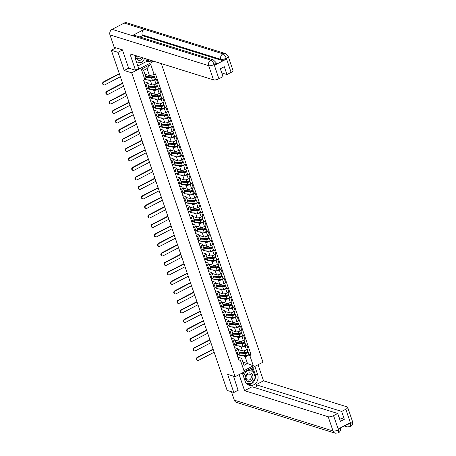 <?xml version="1.0" encoding="UTF-8"?>
<svg xmlns="http://www.w3.org/2000/svg" width="456" height="456" viewBox="0 0 456 456"><rect width="100%" height="100%" fill="white"/><g stroke="black" fill="none" stroke-linecap="round" stroke-linejoin="round"><path stroke-width="0.68" d="M122.47 50.017L118.019 52.337L111.338 50.257L227.134 390.41L233.814 392.496L227.641 374.347L235.125 376.684L262.969 362.195L161.321 63.606M118.019 52.337L124.197 70.486L131.681 72.817L235.125 376.684M115.989 47.834L111.338 50.257M233.814 392.496L238.271 390.176M238.214 349.49L242.427 350.806A3.141 1.049 -18.8 0 0 246.531 349.952L248.229 349.068L246.861 345.049L245.163 345.933A3.141 1.049 161.2 0 1 241.059 346.788L238.083 345.859M236.59 350.396L237.958 354.415A3.141 1.049 -18.8 0 0 239.383 352.921L238.015 348.903A3.141 1.049 161.2 0 1 236.59 350.396L235.678 350.869M237.958 354.415L237.046 354.888M245.596 344.656L246.861 345.049M234.578 347.637L237.605 348.583A3.141 1.049 161.2 0 1 238.015 348.903M235.621 345.089L234.851 344.85M234.982 339.994L239.189 341.305A3.141 1.049 -18.8 0 0 243.299 340.455L244.997 339.572L243.629 335.553L241.931 336.437A3.141 1.049 161.2 0 1 237.821 337.286L234.851 336.357M233.814 345.392L234.72 344.918A3.141 1.049 -18.8 0 0 236.151 343.425L234.783 339.406A3.141 1.049 161.2 0 1 233.352 340.9L232.446 341.373M242.358 335.154L243.629 335.553M231.346 338.141L234.373 339.082A3.141 1.049 161.2 0 1 234.783 339.406M232.389 335.593L231.614 335.348M231.745 330.492L235.957 331.808A3.141 1.049 -18.8 0 0 240.061 330.953L241.76 330.07L240.392 326.051L238.693 326.935A3.141 1.049 161.2 0 1 234.589 327.784L231.614 326.861M230.582 335.89L231.488 335.416A3.141 1.049 -18.8 0 0 232.913 333.923L231.545 329.905A3.141 1.049 161.2 0 1 230.12 331.398L229.214 331.871M239.126 325.658L240.392 326.051M228.114 328.639L231.135 329.585A3.141 1.049 161.2 0 1 231.545 329.905M229.157 326.091L228.382 325.852M228.513 320.995L232.725 322.306A3.141 1.049 -18.8 0 0 236.829 321.457L238.528 320.568L237.16 316.549L235.461 317.433A3.141 1.049 161.2 0 1 231.357 318.288L228.382 317.359M227.344 326.393L228.256 325.92A3.141 1.049 -18.8 0 0 229.681 324.427L228.313 320.408A3.141 1.049 161.2 0 1 226.883 321.902L225.976 322.369M235.894 316.156L237.16 316.549M224.876 319.143L227.903 320.083A3.141 1.049 161.2 0 1 228.313 320.408M225.919 316.595L225.144 316.35M225.281 311.494L229.488 312.805A3.141 1.049 -18.8 0 0 233.597 311.955L235.296 311.072L233.928 307.053L232.229 307.937A3.141 1.049 161.2 0 1 228.12 308.786L225.15 307.863M224.113 316.892L225.019 316.418A3.141 1.049 -18.8 0 0 226.45 314.925L225.082 310.906A3.141 1.049 161.2 0 1 223.651 312.4L222.745 312.873M232.657 306.654L233.928 307.053M221.644 309.641L224.671 310.587A3.141 1.049 161.2 0 1 225.082 310.906M222.688 307.093L221.912 306.854M222.043 301.992L226.256 303.308A3.141 1.049 -18.8 0 0 230.36 302.453L232.058 301.57L230.69 297.551L228.992 298.435A3.141 1.049 161.2 0 1 224.888 299.29L221.912 298.361M220.875 307.39L221.787 306.916A3.141 1.049 -18.8 0 0 223.212 305.423L221.844 301.405A3.141 1.049 161.2 0 1 220.419 302.898L219.507 303.371M229.425 297.158L230.69 297.551M218.407 300.139L221.434 301.085A3.141 1.049 161.2 0 1 221.844 301.405M219.456 297.591L218.68 297.352M218.812 292.495L223.024 293.807A3.141 1.049 -18.8 0 0 227.128 292.957L228.826 292.074L227.458 288.055L225.76 288.939A3.141 1.049 161.2 0 1 221.656 289.788L218.68 288.859M217.643 297.893L218.549 297.42A3.141 1.049 -18.8 0 0 219.98 295.927L218.612 291.908A3.141 1.049 161.2 0 1 217.181 293.402L216.275 293.875M226.193 287.656L227.458 288.055M215.175 290.643L218.202 291.583A3.141 1.049 161.2 0 1 218.612 291.908M216.218 288.095L215.443 287.85M215.58 282.994L219.786 284.31A3.141 1.049 -18.8 0 0 223.896 283.455L225.595 282.572L224.227 278.553L222.528 279.437A3.141 1.049 161.2 0 1 218.418 280.286L215.443 279.363M214.411 288.391L215.317 287.918A3.141 1.049 -18.8 0 0 216.748 286.425L215.38 282.406A3.141 1.049 161.2 0 1 213.95 283.9L213.043 284.373M222.955 278.16L224.227 278.553M211.943 281.141L214.97 282.087A3.141 1.049 161.2 0 1 215.38 282.406M212.986 278.593L212.211 278.354M212.342 273.497L216.554 274.808A3.141 1.049 -18.8 0 0 220.658 273.959L222.357 273.076L220.989 269.051L219.29 269.941A3.141 1.049 161.2 0 1 215.186 270.79L212.211 269.861M211.174 278.895L212.086 278.422A3.141 1.049 -18.8 0 0 213.511 276.929L212.143 272.91A3.141 1.049 161.2 0 1 210.718 274.404L209.806 274.877M219.724 268.658L220.989 269.051M208.705 271.645L211.732 272.585A3.141 1.049 161.2 0 1 212.143 272.91M209.754 269.097L208.979 268.852M209.11 263.995L213.322 265.306A3.141 1.049 -18.8 0 0 217.426 264.457L219.125 263.574L217.757 259.555L216.058 260.439A3.141 1.049 161.2 0 1 211.949 261.288L208.979 260.365M207.942 269.393L208.848 268.92A3.141 1.049 -18.8 0 0 210.279 267.427L208.911 263.408A3.141 1.049 161.2 0 1 207.48 264.902L206.574 265.375M216.492 259.162L217.757 259.555M205.474 262.143L208.5 263.089A3.141 1.049 161.2 0 1 208.911 263.408M206.517 259.595L205.741 259.356M205.878 254.494L210.085 255.81A3.141 1.049 -18.8 0 0 214.195 254.955L215.887 254.072L214.519 250.053L212.821 250.937A3.141 1.049 161.2 0 1 208.717 251.792L205.741 250.863M204.71 259.891L205.616 259.424A3.141 1.049 -18.8 0 0 207.041 257.925L205.673 253.906A3.141 1.049 161.2 0 1 204.248 255.4L203.342 255.873M213.254 249.66L214.519 250.053M202.242 252.641L205.263 253.587A3.141 1.049 161.2 0 1 205.673 253.906M203.285 250.093L202.51 249.854M202.641 244.997L206.853 246.308A3.141 1.049 -18.8 0 0 210.957 245.459L212.656 244.576L211.288 240.557L209.589 241.441A3.141 1.049 161.2 0 1 205.485 242.29L202.51 241.361M201.472 250.395L202.384 249.922A3.141 1.049 -18.8 0 0 203.809 248.429L202.441 244.41A3.141 1.049 161.2 0 1 201.016 245.904L200.104 246.377M210.022 240.158L211.288 240.557M199.004 243.145L202.031 244.085A3.141 1.049 161.2 0 1 202.441 244.41M200.053 240.597L199.278 240.352M199.409 235.495L203.615 236.812A3.141 1.049 -18.8 0 0 207.725 235.957L209.424 235.074L208.056 231.055L206.357 231.939A3.141 1.049 161.2 0 1 202.247 232.794L199.278 231.865M198.24 240.893L199.147 240.42A3.141 1.049 -18.8 0 0 200.577 238.927L199.209 234.908A3.141 1.049 161.2 0 1 197.779 236.402L196.872 236.875M206.785 230.662L208.056 231.055M195.772 233.643L198.799 234.589A3.141 1.049 161.2 0 1 199.209 234.908M196.815 231.095L196.04 230.856M196.171 225.999L200.383 227.31A3.141 1.049 -18.8 0 0 204.487 226.461L206.186 225.577L204.818 221.553L203.119 222.442A3.141 1.049 161.2 0 1 199.015 223.292L196.04 222.363M195.008 231.397L195.915 230.924A3.141 1.049 -18.8 0 0 197.34 229.431L195.972 225.412A3.141 1.049 161.2 0 1 194.547 226.906L193.64 227.379M203.553 221.16L204.818 221.553M192.54 224.147L195.561 225.087A3.141 1.049 161.2 0 1 195.972 225.412M193.583 221.599L192.808 221.354M192.939 216.497L197.152 217.808A3.141 1.049 -18.8 0 0 201.256 216.959L202.954 216.076L201.586 212.057L199.888 212.941A3.141 1.049 161.2 0 1 195.784 213.79L192.808 212.866M191.771 221.895L192.683 221.422A3.141 1.049 -18.8 0 0 194.108 219.929L192.74 215.91A3.141 1.049 161.2 0 1 191.315 217.404L190.403 217.877M200.321 211.664L201.586 212.057M189.303 214.645L192.329 215.591A3.141 1.049 161.2 0 1 192.74 215.91M190.346 212.097L189.576 211.858M189.707 206.995L193.914 208.312A3.141 1.049 -18.8 0 0 198.024 207.457L199.722 206.574L198.354 202.555L196.656 203.439A3.141 1.049 161.2 0 1 192.546 204.294L189.576 203.365M188.539 212.393L189.445 211.926A3.141 1.049 -18.8 0 0 190.876 210.433L189.508 206.408A3.141 1.049 161.2 0 1 188.077 207.902L187.171 208.375M197.083 202.162L198.354 202.555M186.071 205.143L189.097 206.089A3.141 1.049 161.2 0 1 189.508 206.408M187.114 202.595L186.339 202.356M186.47 197.499L190.682 198.81A3.141 1.049 -18.8 0 0 194.786 197.961L196.485 197.077L195.117 193.059L193.418 193.942A3.141 1.049 161.2 0 1 189.314 194.792L186.339 193.863M185.307 202.897L186.213 202.424A3.141 1.049 -18.8 0 0 187.638 200.931L186.27 196.912A3.141 1.049 161.2 0 1 184.845 198.406L183.939 198.879M193.851 192.66L195.117 193.059M182.839 195.647L185.86 196.587A3.141 1.049 161.2 0 1 186.27 196.912M183.882 193.099L183.107 192.854M183.238 187.997L187.45 189.314A3.141 1.049 -18.8 0 0 191.554 188.459L193.253 187.576L191.885 183.557L190.186 184.441A3.141 1.049 161.2 0 1 186.082 185.296L183.107 184.366M182.069 193.395L182.981 192.922A3.141 1.049 -18.8 0 0 184.406 191.429L183.038 187.41A3.141 1.049 161.2 0 1 181.613 188.904L180.701 189.377M190.619 183.164L191.885 183.557M179.601 186.145L182.628 187.091A3.141 1.049 161.2 0 1 183.038 187.41M180.644 183.597L179.875 183.358M180.006 178.501L184.213 179.812A3.141 1.049 -18.8 0 0 188.322 178.963L190.021 178.079L188.653 174.061L186.954 174.944A3.141 1.049 161.2 0 1 182.845 175.794L179.875 174.865M178.837 183.899L179.744 183.426A3.141 1.049 -18.8 0 0 181.174 181.933L179.806 177.914A3.141 1.049 161.2 0 1 178.376 179.407L177.47 179.881M187.382 173.662L188.653 174.061M176.369 176.649L179.396 177.589A3.141 1.049 161.2 0 1 179.806 177.914M177.412 174.101L176.637 173.856M176.768 168.999L180.981 170.316A3.141 1.049 -18.8 0 0 185.085 169.461L186.783 168.577L185.415 164.559L183.717 165.442A3.141 1.049 161.2 0 1 179.613 166.292L176.637 165.368M175.606 174.397L176.512 173.924A3.141 1.049 -18.8 0 0 177.937 172.431L176.569 168.412A3.141 1.049 161.2 0 1 175.144 169.906L174.238 170.379M184.15 164.166L185.415 164.559M173.137 167.147L176.159 168.093A3.141 1.049 161.2 0 1 176.569 168.412M174.181 164.599L173.405 164.359M173.536 159.503L177.749 160.814A3.141 1.049 -18.8 0 0 181.853 159.965L183.551 159.076L182.183 155.057L180.485 155.941A3.141 1.049 161.2 0 1 176.381 156.796L173.405 155.866M172.368 164.901L173.28 164.428A3.141 1.049 -18.8 0 0 174.705 162.934L173.337 158.91A3.141 1.049 161.2 0 1 171.906 160.409L171 160.877M180.918 154.664L182.183 155.057M169.9 157.651L172.927 158.591A3.141 1.049 161.2 0 1 173.337 158.91M170.943 155.097L170.168 154.858M170.305 150.001L174.511 151.312A3.141 1.049 -18.8 0 0 178.621 150.463L180.32 149.579L178.951 145.561L177.253 146.444A3.141 1.049 161.2 0 1 173.143 147.294L170.173 146.365M169.136 155.399L170.042 154.926A3.141 1.049 -18.8 0 0 171.473 153.433L170.105 149.414A3.141 1.049 161.2 0 1 168.674 150.907L167.768 151.381M177.68 145.162L178.951 145.561M166.668 148.149L169.695 149.089A3.141 1.049 161.2 0 1 170.105 149.414M167.711 145.601L166.936 145.361M167.067 140.499L171.279 141.816A3.141 1.049 -18.8 0 0 175.383 140.961L177.082 140.077L175.714 136.059L174.015 136.942A3.141 1.049 161.2 0 1 169.911 137.797L166.936 136.868M165.898 145.897L166.81 145.424A3.141 1.049 -18.8 0 0 168.235 143.931L166.867 139.912A3.141 1.049 161.2 0 1 165.442 141.406L164.53 141.879M174.448 135.666L175.714 136.059M163.43 138.647L166.457 139.593A3.141 1.049 161.2 0 1 166.867 139.912M164.479 136.099L163.704 135.859M163.835 131.003L168.047 132.314A3.141 1.049 -18.8 0 0 172.151 131.465L173.85 130.581L172.482 126.563L170.783 127.446A3.141 1.049 161.2 0 1 166.679 128.296L163.704 127.366M162.667 136.401L163.573 135.928A3.141 1.049 -18.8 0 0 165.004 134.434L163.636 130.416A3.141 1.049 161.2 0 1 162.205 131.909L161.299 132.382M171.217 126.164L172.482 126.563M160.198 129.151L163.225 130.091A3.141 1.049 161.2 0 1 163.636 130.416M161.242 126.603L160.466 126.358M160.603 121.501L164.81 122.818A3.141 1.049 -18.8 0 0 168.919 121.963L170.618 121.079L169.25 117.061L167.551 117.944A3.141 1.049 161.2 0 1 163.442 118.794L160.466 117.87M159.435 126.899L160.341 126.426A3.141 1.049 -18.8 0 0 161.772 124.933L160.404 120.914A3.141 1.049 161.2 0 1 158.973 122.407L158.067 122.881M167.979 116.668L169.25 117.061M156.967 119.649L159.988 120.595A3.141 1.049 161.2 0 1 160.404 120.914M158.01 117.101L157.234 116.861M157.366 112.005L161.578 113.316A3.141 1.049 -18.8 0 0 165.682 112.467L167.38 111.577L166.012 107.559L164.314 108.442A3.141 1.049 161.2 0 1 160.21 109.297L157.234 108.368M156.197 117.403L157.109 116.93A3.141 1.049 -18.8 0 0 158.534 115.436L157.166 111.418A3.141 1.049 161.2 0 1 155.741 112.911L154.829 113.379M164.747 107.166L166.012 107.559M153.729 110.152L156.756 111.093A3.141 1.049 161.2 0 1 157.166 111.418M154.778 107.605L154.003 107.359M154.134 102.503L158.346 103.814A3.141 1.049 -18.8 0 0 162.45 102.965L164.149 102.081L162.781 98.063L161.082 98.946A3.141 1.049 161.2 0 1 156.972 99.796L154.003 98.872M152.965 107.901L153.871 107.428A3.141 1.049 -18.8 0 0 155.302 105.934L153.934 101.916A3.141 1.049 161.2 0 1 152.504 103.409L151.597 103.882M161.515 97.664L162.781 98.063M150.497 100.651L153.524 101.597A3.141 1.049 161.2 0 1 153.934 101.916M151.54 98.103L150.765 97.863M150.902 93.001L155.108 94.318A3.141 1.049 -18.8 0 0 159.218 93.463L160.911 92.579L159.543 88.561L157.844 89.444A3.141 1.049 161.2 0 1 153.74 90.299L150.765 89.37M149.733 98.399L150.64 97.926A3.141 1.049 -18.8 0 0 152.065 96.433L150.697 92.414A3.141 1.049 161.2 0 1 149.272 93.907L148.365 94.381M158.278 88.168L159.543 88.561M147.265 91.149L150.286 92.095A3.141 1.049 161.2 0 1 150.697 92.414M148.308 88.601L147.533 88.361M147.664 83.505L151.876 84.816A3.141 1.049 -18.8 0 0 155.98 83.967L157.679 83.083L156.311 79.065L154.612 79.948A3.141 1.049 161.2 0 1 150.508 80.797L147.533 79.868M146.496 88.903L147.408 88.43A3.141 1.049 -18.8 0 0 148.833 86.936L147.465 82.918A3.141 1.049 161.2 0 1 146.04 84.411L145.128 84.884M155.046 78.666L156.311 79.065M144.028 81.652L147.054 82.593A3.141 1.049 161.2 0 1 147.465 82.918M144.113 81.675L143.577 80.102M147.351 91.177L146.564 88.869M150.583 100.679L149.796 98.371M153.815 110.175L153.028 107.867M157.052 119.677L156.265 117.369M160.284 129.173L159.497 126.865M163.516 138.675L162.729 136.367M166.754 148.177L165.967 145.863M169.985 157.673L169.199 155.365M173.217 167.175L172.436 164.867M176.455 176.671L175.668 174.363M179.687 186.173L178.9 183.865M182.919 195.675L182.138 193.361M186.156 205.171L185.37 202.863M189.388 214.673L188.602 212.365M192.626 224.17L191.839 221.861M195.858 233.671L195.071 231.363M199.09 243.168L198.303 240.859M202.327 252.67L201.541 250.361M205.559 262.171L204.772 259.863M208.791 271.668L208.004 269.359M212.029 281.17L211.242 278.861M215.26 290.666L214.474 288.357M218.492 300.168L217.706 297.859M221.73 309.67L220.943 307.355M224.962 319.166L224.175 316.857M228.194 328.668L227.413 326.359M231.431 338.164L230.645 335.855M234.663 347.666L233.877 345.357M242.934 362.121L247.483 363.54L245.094 356.535L241.315 355.355M238.858 354.591L238.083 354.352M237.895 357.168L237.114 354.853M237.815 357.139L241.646 358.336L244.028 365.336L247.483 363.54L253.308 365.786L243.954 370.654L240.472 360.422L241.646 358.336M144.9 74.151L149.448 75.571L147.066 68.565L143.611 70.361L145.994 77.366L144.826 79.458L143.515 80.136L239.166 361.106L240.472 360.422M144.826 79.458L141.343 69.227L150.697 64.359L154.179 74.59L149.448 75.571M245.094 356.535L249.825 355.555L251.136 354.876L155.485 73.906L154.179 74.59M249.825 355.555L253.308 365.786M153.854 61.281L131.681 72.817M128.717 68.132L124.197 70.486M248.828 354.152L251.136 354.876M243.954 370.654L244.028 365.336M147.066 68.565L150.697 64.359M143.611 70.361L141.343 69.227M197.722 360.4L197.288 360.263A1.567 1.345 -72.7 0 1 197.277 357.367L197.716 357.504A1.567 1.345 107.3 0 0 198.668 360.303L214.143 352.249M239.257 352.551A3.209 1.072 -18.8 0 0 239.941 352.705L245.978 353.018L247.904 351.929A1.704 0.57 -18.8 0 1 248.127 352.1L248.873 354.295A1.704 0.57 -18.8 0 1 247.984 355.161A1.704 0.57 -18.8 0 1 246.137 355.612L240.101 355.292A4.093 1.368 -18.8 0 1 238.921 354.768L238.653 353.993M239.309 352.083L239.497 352.642M239.4 353.104L245.391 353.417A1.704 0.57 -18.8 0 0 247.237 352.972A1.704 0.57 -18.8 0 0 248.127 352.1M240.369 352.14L242.632 352.841M247.032 351.861L247.255 352.517M239.092 352.072L245.037 352.385A1.704 0.57 -18.8 0 0 246.884 351.935A1.704 0.57 -18.8 0 0 247.779 351.069L247.266 349.57M238.345 349.877L239.679 349.952M247.705 351.342L247.904 351.929M213.083 349.136L197.277 357.367M197.716 357.504L213.191 349.444M242.324 372.94L245.14 381.216A7.678 6.578 107.3 0 0 249.118 385.286A7.678 6.578 107.3 0 0 256.152 382.812A7.678 6.578 107.3 0 0 257.674 374.695L254.853 366.419M239.121 374.604L244.593 390.678L252.082 386.779L337.702 413.489L333.553 415.644L338.483 429.922L338.255 428.971L350.225 422.74L350.647 423.487L345.802 409.271A4.093 1.368 -18.8 0 0 347.666 407.322A4.093 1.368 -18.8 0 0 347.13 406.9L263.528 380.823L256.038 384.721L257.292 388.404M258.056 364.749L263.528 380.823M244.593 390.678L328.195 416.755A4.093 1.368 -18.8 0 0 333.553 415.644M338.534 429.791L340.398 427.853C340.968 430.014 340.301 431.707 338.392 432.915L335.211 433.2L236.499 402.409A4.195 3.597 -72.7 0 1 234.327 400.186L231.46 391.761M337.702 413.489L340.375 421.344L344.331 419.286L341.658 411.426L345.802 409.271M341.658 411.426L256.038 384.721M238.072 390.279L233.506 376.177M344.331 419.286L339.121 417.662M247.847 384.71A7.678 6.578 107.3 0 0 255.309 377.973M255.36 377.642A7.678 6.578 107.3 0 0 255.018 373.869L257.674 374.695M252.841 367.468L255.018 373.869M253.063 371.201L251.946 367.929M246.422 383.49L251.148 383.792M252.054 370.888L251.182 368.328M250.475 383.73L251.062 383.918M338.392 432.915L338.483 429.928M350.647 423.487A4.093 1.368 161.2 0 0 352.505 421.538C353.081 423.727 352.402 425.419 350.47 426.628L350.59 423.624M135.535 55.564A7.678 6.578 107.3 0 0 135.768 59.941L138.715 68.588L135.512 70.252L129.914 53.808L213.516 79.885L208.677 65.67L109.964 34.878L114.182 47.27L122.407 49.835L128.626 68.104L135.512 70.252M150.634 60.272L151.244 62.062L153.165 61.064M137.832 66L146.69 61.389L147.698 61.702L148.588 61.235L151.244 62.062M231.124 72.401L226.284 58.18A4.093 1.368 161.2 0 0 228.148 56.236L232.987 70.452A4.093 1.368 161.2 0 1 231.124 72.401L226.974 74.562L221.77 72.937M109.964 34.878A4.195 3.597 -72.7 0 1 112.113 29.349L132.263 35.636A4.195 3.597 -72.7 0 1 134.759 35.386L213.322 59.896A4.195 3.597 -72.7 0 0 210.826 60.141C212.108 60.745 213.191 62.17 214.086 64.421L218.874 78.78A4.093 1.368 161.2 0 1 213.516 79.885M214.451 65.305L214.172 64.484L216.036 62.535L216.315 63.361A4.093 1.368 161.2 0 1 214.451 65.305L226.427 59.075A4.093 1.368 161.2 0 1 221.069 60.186L142.5 35.682L142.221 34.861A4.195 3.597 -72.7 0 1 144.341 29.344L124.197 23.062L112.113 29.349M124.197 23.062A4.195 3.597 -72.7 0 1 126.722 22.8L225.435 53.591A4.195 3.597 -72.7 0 0 222.91 53.854C224.198 54.458 225.292 55.877 226.193 58.117L226.427 59.075M221.069 60.186L220.79 59.365A4.195 3.597 -72.7 0 1 222.91 53.854L144.341 29.344L132.263 35.636L210.826 60.141A4.195 3.597 -72.7 0 0 208.677 65.67A4.093 1.368 -18.8 0 0 214.035 64.558M226.974 74.562L224.301 66.707L220.345 68.765L223.024 76.619L218.874 78.78M142.5 35.682L139.952 37.01M147.983 59.445L148.588 61.235M147.698 61.702L146.809 59.081M146.69 61.389L145.8 58.767M142.221 34.861L220.79 59.365C222.146 59.645 223.93 59.274 226.142 58.254M250.435 381.193A4.435 3.802 107.3 0 0 252.709 375.351A4.435 3.802 107.3 0 0 247.745 373.276A4.435 3.802 107.3 0 0 245.47 379.118A4.435 3.802 107.3 0 0 250.435 381.193M249.614 379.82A3.038 2.605 107.3 0 0 251.336 376.838A3.038 2.605 107.3 0 0 249.597 374.211A3.038 2.605 107.3 0 0 247.773 374.399A3.038 2.605 107.3 0 0 246.046 377.386A3.038 2.605 107.3 0 0 247.79 380.013A3.038 2.605 107.3 0 0 249.614 379.82M242.774 374.256L244.41 371.851M247.203 370.397L253.177 371.235L255.417 377.813L251.33 383.809L246.308 383.353M243.316 375.852L246.85 370.66L253.177 371.235M135.899 55.678A4.435 3.802 107.3 0 0 141.064 59.913A4.435 3.802 107.3 0 0 143.019 57.895M136.68 55.923A3.038 2.605 107.3 0 0 138.419 58.733A3.038 2.605 107.3 0 0 140.243 58.539A3.038 2.605 107.3 0 0 141.44 57.405M144.746 58.436L141.958 62.529L136.481 62.027M194.49 350.903L194.051 350.767A1.567 1.345 -72.7 0 1 194.045 347.865L194.478 348.002A1.567 1.345 107.3 0 0 195.436 350.801L210.911 342.747M236.02 343.049A3.209 1.072 -18.8 0 0 236.704 343.203L242.74 343.522L244.672 342.427A1.704 0.57 -18.8 0 1 244.895 342.604L245.641 344.793A1.704 0.57 -18.8 0 1 244.752 345.665A1.704 0.57 -18.8 0 1 242.905 346.11L236.869 345.796A4.093 1.368 -18.8 0 1 235.684 345.272L235.421 344.497M236.077 342.581L236.265 343.14M236.162 343.602L242.159 343.921A1.704 0.57 -18.8 0 0 244.006 343.471A1.704 0.57 -18.8 0 0 244.895 342.604M237.137 342.638L239.4 343.345M243.8 342.365L244.023 343.02M235.86 342.57L241.805 342.883A1.704 0.57 -18.8 0 0 243.652 342.439A1.704 0.57 -18.8 0 0 244.541 341.567L244.034 340.068M235.114 340.381L236.447 340.45M244.473 341.84L244.672 342.427M209.851 339.64L194.045 347.865M194.478 348.002L209.954 339.948M191.258 341.401L190.819 341.265A1.567 1.345 -72.7 0 1 190.807 338.363L191.246 338.5A1.567 1.345 107.3 0 0 192.198 341.305L207.674 333.25M232.788 333.553A3.209 1.072 -18.8 0 0 233.472 333.701L239.508 334.02L241.441 332.926A1.704 0.57 -18.8 0 1 241.663 333.102L242.41 335.297A1.704 0.57 -18.8 0 1 241.515 336.163A1.704 0.57 -18.8 0 1 239.668 336.613L233.632 336.294A4.093 1.368 -18.8 0 1 232.452 335.77L232.184 334.995M232.839 333.085L233.033 333.638M232.93 334.105L238.927 334.419A1.704 0.57 -18.8 0 0 240.768 333.974A1.704 0.57 -18.8 0 0 241.663 333.102M233.905 333.137L236.168 333.843M240.563 332.863L240.785 333.518M232.623 333.074L238.573 333.387A1.704 0.57 -18.8 0 0 240.415 332.937A1.704 0.57 -18.8 0 0 241.309 332.065L240.802 330.572M231.876 330.879L233.215 330.948M241.241 332.344L241.441 332.926M206.614 330.138L190.807 338.363M191.246 338.5L206.722 330.446M188.02 331.9L187.587 331.768A1.567 1.345 -72.7 0 1 187.576 328.867L188.014 329.004A1.567 1.345 107.3 0 0 188.966 331.803L204.442 323.749M229.556 324.051A3.209 1.072 -18.8 0 0 230.234 324.205L236.276 324.524L238.203 323.429A1.704 0.57 -18.8 0 1 238.425 323.6L239.172 325.795A1.704 0.57 -18.8 0 1 238.283 326.667A1.704 0.57 -18.8 0 1 236.436 327.112L230.4 326.792A4.093 1.368 -18.8 0 1 229.214 326.274L228.952 325.493M229.607 323.583L229.795 324.142M229.699 324.604L235.689 324.923A1.704 0.57 -18.8 0 0 237.536 324.472A1.704 0.57 -18.8 0 0 238.425 323.6M230.668 323.64L232.93 324.347M237.331 323.361L237.553 324.022M229.391 323.572L235.336 323.885A1.704 0.57 -18.8 0 0 237.183 323.435A1.704 0.57 -18.8 0 0 238.078 322.569L237.565 321.07M228.644 321.383L229.978 321.452M238.003 322.842L238.203 323.429M203.382 320.642L187.576 328.867M188.014 329.004L203.49 320.95M184.788 322.403L184.349 322.267A1.567 1.345 -72.7 0 1 184.344 319.365L184.777 319.502A1.567 1.345 107.3 0 0 185.734 322.306L201.204 314.247M226.319 314.549A3.209 1.072 -18.8 0 0 227.002 314.703L233.039 315.022L234.971 313.927A1.704 0.57 -18.8 0 1 235.193 314.104L235.94 316.293A1.704 0.57 -18.8 0 1 235.045 317.165A1.704 0.57 -18.8 0 1 233.204 317.615L227.168 317.296A4.093 1.368 -18.8 0 1 225.982 316.772L225.72 315.997M226.375 314.087L226.564 314.64M226.461 315.107L232.457 315.421A1.704 0.57 -18.8 0 0 234.304 314.971A1.704 0.57 -18.8 0 0 235.193 314.104M227.436 314.138L229.699 314.845M234.099 313.865L234.321 314.52M226.159 314.076L232.104 314.383A1.704 0.57 -18.8 0 0 233.951 313.939A1.704 0.57 -18.8 0 0 234.84 313.067L234.333 311.573M225.412 311.881L226.746 311.95M234.772 313.34L234.971 313.927M200.15 311.14L184.344 319.365M184.777 319.502L200.252 311.448M181.556 312.901L181.117 312.765A1.567 1.345 -72.7 0 1 181.106 309.869L181.545 310.006A1.567 1.345 107.3 0 0 182.497 312.805L197.972 304.75M223.087 305.053A3.209 1.072 -18.8 0 0 223.771 305.207L229.807 305.52L231.739 304.431A1.704 0.57 -18.8 0 1 231.961 304.602L232.708 306.797A1.704 0.57 -18.8 0 1 231.813 307.663A1.704 0.57 -18.8 0 1 229.966 308.113L223.93 307.794A4.093 1.368 -18.8 0 1 222.75 307.27L222.482 306.495M223.138 304.585L223.332 305.144M223.229 305.605L229.22 305.919A1.704 0.57 -18.8 0 0 231.067 305.474A1.704 0.57 -18.8 0 0 231.961 304.602M224.204 304.642L226.461 305.349M230.861 304.363L231.084 305.024M222.921 304.574L228.872 304.887A1.704 0.57 -18.8 0 0 230.713 304.437A1.704 0.57 -18.8 0 0 231.608 303.571L231.095 302.072M222.175 302.379L223.514 302.453M231.54 303.844L231.739 304.431M196.912 301.638L181.106 309.869M181.545 310.006L197.02 301.946M178.319 303.405L177.886 303.268A1.567 1.345 -72.7 0 1 177.874 300.367L178.313 300.504A1.567 1.345 107.3 0 0 179.265 303.303L194.74 295.249M219.855 295.551A3.209 1.072 -18.8 0 0 220.533 295.705L226.569 296.024L228.502 294.929A1.704 0.57 -18.8 0 1 228.724 295.106L229.471 297.295A1.704 0.57 -18.8 0 1 228.581 298.167A1.704 0.57 -18.8 0 1 226.735 298.612L220.698 298.298A4.093 1.368 -18.8 0 1 219.513 297.774L219.25 296.998M219.906 295.083L220.094 295.642M219.991 296.109L225.988 296.423A1.704 0.57 -18.8 0 0 227.835 295.972A1.704 0.57 -18.8 0 0 228.724 295.106M220.966 295.14L223.229 295.847M227.63 294.867L227.852 295.522M219.689 295.072L225.635 295.385A1.704 0.57 -18.8 0 0 227.481 294.941A1.704 0.57 -18.8 0 0 228.376 294.069L227.863 292.575M218.943 292.883L220.276 292.952M228.302 294.342L228.502 294.929M193.68 292.142L177.874 300.367M178.313 300.504L193.783 292.45M175.087 293.903L174.648 293.767A1.567 1.345 -72.7 0 1 174.642 290.871L175.075 291.002A1.567 1.345 107.3 0 0 176.027 293.807L191.503 285.752M216.617 286.054A3.209 1.072 -18.8 0 0 217.301 286.203L223.337 286.522L225.27 285.427A1.704 0.57 -18.8 0 1 225.492 285.604L226.239 287.799A1.704 0.57 -18.8 0 1 225.344 288.665A1.704 0.57 -18.8 0 1 223.503 289.115L217.466 288.796A4.093 1.368 -18.8 0 1 216.281 288.272L216.019 287.497M216.674 285.587L216.862 286.146M216.76 286.607L222.756 286.921A1.704 0.57 -18.8 0 0 224.603 286.476A1.704 0.57 -18.8 0 0 225.492 285.604M217.734 285.644L219.997 286.345M224.392 285.365L224.62 286.02M216.457 285.576L222.403 285.889A1.704 0.57 -18.8 0 0 224.249 285.439A1.704 0.57 -18.8 0 0 225.139 284.567L224.631 283.073M215.711 283.381L217.045 283.45M225.07 284.846L225.27 285.427M190.448 282.64L174.642 290.871M175.075 291.002L190.551 282.948M171.849 284.401L171.416 284.27A1.567 1.345 -72.7 0 1 171.405 281.369L171.844 281.506A1.567 1.345 107.3 0 0 172.795 284.305L188.271 276.25M213.385 276.553A3.209 1.072 -18.8 0 0 214.069 276.706L220.105 277.026L222.032 275.931A1.704 0.57 -18.8 0 1 222.26 276.102L223.007 278.297A1.704 0.57 -18.8 0 1 222.112 279.169A1.704 0.57 -18.8 0 1 220.265 279.613L214.229 279.3A4.093 1.368 -18.8 0 1 213.049 278.776L212.781 277.995M213.436 276.085L213.63 276.644M213.528 277.105L219.518 277.425A1.704 0.57 -18.8 0 0 221.365 276.974A1.704 0.57 -18.8 0 0 222.26 276.102M214.497 276.142L216.76 276.849M221.16 275.863L221.382 276.524M213.22 276.074L219.171 276.387A1.704 0.57 -18.8 0 0 221.012 275.937A1.704 0.57 -18.8 0 0 221.907 275.071L221.394 273.571M212.473 273.885L213.813 273.953M221.838 275.344L222.032 275.931M187.211 273.144L171.405 281.369M171.844 281.506L187.319 273.452M168.617 274.905L168.184 274.768A1.567 1.345 -72.7 0 1 168.173 271.867L168.606 272.004A1.567 1.345 107.3 0 0 169.564 274.808L185.039 266.754M210.148 267.051A3.209 1.072 -18.8 0 0 210.832 267.205L216.868 267.524L218.8 266.429A1.704 0.57 -18.8 0 1 219.022 266.606L219.769 268.795A1.704 0.57 -18.8 0 1 218.88 269.667A1.704 0.57 -18.8 0 1 217.033 270.117L210.997 269.798A4.093 1.368 -18.8 0 1 209.811 269.274L209.549 268.498M210.205 266.589L210.393 267.142M210.29 267.609L216.286 267.923A1.704 0.57 -18.8 0 0 218.133 267.472A1.704 0.57 -18.8 0 0 219.022 266.606M211.265 266.64L213.528 267.347M217.928 266.367L218.15 267.022M209.988 266.578L215.933 266.885A1.704 0.57 -18.8 0 0 217.78 266.441A1.704 0.57 -18.8 0 0 218.669 265.569L218.162 264.075M209.241 264.383L210.575 264.451M218.601 265.842L218.8 266.429M183.979 263.642L168.173 271.867M168.606 272.004L184.081 263.95M165.385 265.403L164.947 265.267A1.567 1.345 -72.7 0 1 164.941 262.371L165.374 262.508A1.567 1.345 107.3 0 0 166.326 265.306L181.801 257.252M206.916 257.555A3.209 1.072 -18.8 0 0 207.6 257.708L213.636 258.022L215.568 256.933A1.704 0.57 -18.8 0 1 215.791 257.104L216.537 259.299A1.704 0.57 -18.8 0 1 215.642 260.165A1.704 0.57 -18.8 0 1 213.801 260.615L207.765 260.296A4.093 1.368 -18.8 0 1 206.579 259.777L206.317 258.997M206.973 257.087L207.161 257.646M207.058 258.107L213.055 258.421A1.704 0.57 -18.8 0 0 214.896 257.976A1.704 0.57 -18.8 0 0 215.791 257.104M208.033 257.144L210.296 257.851M214.69 256.865L214.918 257.526M206.756 257.076L212.701 257.389A1.704 0.57 -18.8 0 0 214.548 256.939A1.704 0.57 -18.8 0 0 215.437 256.072L214.93 254.573M206.009 254.881L207.343 254.955M215.369 256.346L215.568 256.933M180.747 254.14L164.941 262.371M165.374 262.508L180.85 254.454M162.148 255.907L161.715 255.77A1.567 1.345 -72.7 0 1 161.703 252.869L162.142 253.006A1.567 1.345 107.3 0 0 163.094 255.805L178.57 247.75M203.684 248.053A3.209 1.072 -18.8 0 0 204.368 248.206L210.404 248.526L212.331 247.431A1.704 0.57 -18.8 0 1 212.559 247.608L213.3 249.797A1.704 0.57 -18.8 0 1 212.41 250.669A1.704 0.57 -18.8 0 1 210.564 251.119L204.527 250.8A4.093 1.368 -18.8 0 1 203.347 250.276L203.08 249.5M203.735 247.585L203.923 248.144M203.826 248.611L209.817 248.925A1.704 0.57 -18.8 0 0 211.664 248.474A1.704 0.57 -18.8 0 0 212.559 247.608M204.795 247.642L207.058 248.349M211.459 247.369L211.681 248.024M203.518 247.574L209.469 247.887A1.704 0.57 -18.8 0 0 211.31 247.443A1.704 0.57 -18.8 0 0 212.205 246.571L211.692 245.077M202.772 245.385L204.111 245.453M212.131 246.844L212.331 247.431M177.509 244.644L161.703 252.869M162.142 253.006L177.618 244.952M158.916 246.405L158.477 246.268A1.567 1.345 -72.7 0 1 158.471 243.373L158.905 243.504A1.567 1.345 107.3 0 0 159.862 246.308L175.338 238.254M200.446 238.556A3.209 1.072 -18.8 0 0 201.13 238.71L207.166 239.024L209.099 237.929A1.704 0.57 -18.8 0 1 209.321 238.106L210.068 240.301A1.704 0.57 -18.8 0 1 209.179 241.167A1.704 0.57 -18.8 0 1 207.332 241.617L201.295 241.298A4.093 1.368 -18.8 0 1 200.11 240.774L199.848 239.998M200.503 238.089L200.691 238.648M200.589 239.109L206.585 239.423A1.704 0.57 -18.8 0 0 208.432 238.978A1.704 0.57 -18.8 0 0 209.321 238.106M201.563 238.146L203.826 238.847M208.227 237.867L208.449 238.522M200.287 238.078L206.232 238.391A1.704 0.57 -18.8 0 0 208.078 237.941A1.704 0.57 -18.8 0 0 208.968 237.074L208.46 235.575M199.54 235.883L200.874 235.957M208.899 237.348L209.099 237.929M174.277 235.142L158.471 243.373M158.905 243.504L174.38 235.45M155.684 236.903L155.245 236.772A1.567 1.345 -72.7 0 1 155.234 233.871L155.673 234.008A1.567 1.345 107.3 0 0 156.625 236.806L172.1 228.752M197.214 229.054A3.209 1.072 -18.8 0 0 197.898 229.208L203.935 229.528L205.867 228.433A1.704 0.57 -18.8 0 1 206.089 228.61L206.836 230.799A1.704 0.57 -18.8 0 1 205.941 231.671A1.704 0.57 -18.8 0 1 204.1 232.115L198.058 231.802A4.093 1.368 -18.8 0 1 196.878 231.277L196.616 230.502M197.266 228.587L197.459 229.146M197.357 229.607L203.353 229.927A1.704 0.57 -18.8 0 0 205.194 229.476A1.704 0.57 -18.8 0 0 206.089 228.61M198.331 228.644L200.594 229.351M204.989 228.365L205.217 229.026M197.055 228.576L203 228.889A1.704 0.57 -18.8 0 0 204.847 228.445A1.704 0.57 -18.8 0 0 205.736 227.572L205.228 226.073M196.308 226.387L197.642 226.455M205.667 227.846L205.867 228.433M171.046 225.646L155.234 233.871M155.673 234.008L171.148 225.954M152.446 227.407L152.013 227.27A1.567 1.345 -72.7 0 1 152.002 224.369L152.441 224.506A1.567 1.345 107.3 0 0 153.393 227.31L168.868 219.256M193.982 219.553A3.209 1.072 -18.8 0 0 194.666 219.706L200.703 220.026L202.629 218.931A1.704 0.57 -18.8 0 1 202.857 219.108L203.598 221.302A1.704 0.57 -18.8 0 1 202.709 222.169A1.704 0.57 -18.8 0 1 200.862 222.619L194.826 222.3A4.093 1.368 -18.8 0 1 193.646 221.776L193.378 221M194.034 219.091L194.222 219.644M194.125 220.111L200.116 220.425A1.704 0.57 -18.8 0 0 201.962 219.98A1.704 0.57 -18.8 0 0 202.857 219.108M195.094 219.142L197.357 219.849M201.757 218.869L201.98 219.524M193.817 219.079L199.762 219.393A1.704 0.57 -18.8 0 0 201.609 218.943A1.704 0.57 -18.8 0 0 202.504 218.071L201.991 216.577M193.07 216.885L194.41 216.953M202.43 218.344L202.629 218.931M167.808 216.144L152.002 224.369M152.441 224.506L167.916 216.452M149.215 217.905L148.776 217.768A1.567 1.345 -72.7 0 1 148.77 214.873L149.203 215.01A1.567 1.345 107.3 0 0 150.161 217.808L165.636 209.754M190.745 210.056A3.209 1.072 -18.8 0 0 191.429 210.21L197.465 210.524L199.397 209.435A1.704 0.57 -18.8 0 1 199.62 209.606L200.366 211.801A1.704 0.57 -18.8 0 1 199.477 212.673A1.704 0.57 -18.8 0 1 197.63 213.117L191.594 212.798A4.093 1.368 -18.8 0 1 190.409 212.279L190.146 211.498M190.802 209.589L190.99 210.148M190.887 210.609L196.884 210.928A1.704 0.57 -18.8 0 0 198.73 210.478A1.704 0.57 -18.8 0 0 199.62 209.606M191.862 209.646L194.125 210.353M198.525 209.367L198.748 210.028M190.585 209.578L196.53 209.891A1.704 0.57 -18.8 0 0 198.377 209.441A1.704 0.57 -18.8 0 0 199.266 208.574L198.759 207.075M189.838 207.383L191.172 207.457M199.198 208.848L199.397 209.435M164.576 206.642L148.77 214.873M149.203 215.01L164.679 206.956M145.983 208.409L145.544 208.272A1.567 1.345 -72.7 0 1 145.532 205.371L145.971 205.508A1.567 1.345 107.3 0 0 146.923 208.312L162.399 200.252M187.513 200.554A3.209 1.072 -18.8 0 0 188.197 200.708L194.233 201.028L196.165 199.933A1.704 0.57 -18.8 0 1 196.388 200.11L197.135 202.299A1.704 0.57 -18.8 0 1 196.24 203.171A1.704 0.57 -18.8 0 1 194.393 203.621L188.356 203.302A4.093 1.368 -18.8 0 1 187.177 202.777L186.909 202.002M187.564 200.087L187.758 200.646M187.655 201.113L193.652 201.427A1.704 0.57 -18.8 0 0 195.493 200.976A1.704 0.57 -18.8 0 0 196.388 200.11M188.63 200.144L190.893 200.851M195.288 199.87L195.516 200.526M187.348 200.076L193.298 200.389A1.704 0.57 -18.8 0 0 195.139 199.945A1.704 0.57 -18.8 0 0 196.034 199.072L195.527 197.579M186.607 197.887L187.94 197.955M195.966 199.346L196.165 199.933M161.338 197.146L145.532 205.371M145.971 205.508L161.447 197.454M142.745 198.907L142.312 198.77A1.567 1.345 -72.7 0 1 142.3 195.875L142.739 196.012A1.567 1.345 107.3 0 0 143.691 198.81L159.167 190.756M184.281 191.058A3.209 1.072 -18.8 0 0 184.965 191.212L191.001 191.526L192.928 190.437A1.704 0.57 -18.8 0 1 193.15 190.608L193.897 192.802A1.704 0.57 -18.8 0 1 193.008 193.669A1.704 0.57 -18.8 0 1 191.161 194.119L185.125 193.8A4.093 1.368 -18.8 0 1 183.939 193.276L183.677 192.5M184.332 190.591L184.52 191.149M184.423 191.611L190.414 191.925A1.704 0.57 -18.8 0 0 192.261 191.48A1.704 0.57 -18.8 0 0 193.15 190.608M185.392 190.648L187.655 191.349M192.056 190.369L192.278 191.024M184.116 190.579L190.061 190.893A1.704 0.57 -18.8 0 0 191.908 190.443A1.704 0.57 -18.8 0 0 192.802 189.576L192.29 188.077M183.369 188.385L184.703 188.459M192.728 189.85L192.928 190.437M158.107 187.644L142.3 195.875M142.739 196.012L158.215 187.952M139.513 189.411L139.074 189.274A1.567 1.345 -72.7 0 1 139.069 186.373L139.502 186.51A1.567 1.345 107.3 0 0 140.459 189.308L155.929 181.254M181.043 181.556A3.209 1.072 -18.8 0 0 181.727 181.71L187.764 182.029L189.696 180.935A1.704 0.57 -18.8 0 1 189.918 181.112L190.665 183.301A1.704 0.57 -18.8 0 1 189.776 184.173A1.704 0.57 -18.8 0 1 187.929 184.617L181.893 184.304A4.093 1.368 -18.8 0 1 180.707 183.779L180.445 183.004M181.1 181.089L181.288 181.648M181.186 182.109L187.182 182.428A1.704 0.57 -18.8 0 0 189.029 181.978A1.704 0.57 -18.8 0 0 189.918 181.112M182.161 181.146L184.423 181.853M188.824 180.872L189.046 181.528M180.884 181.078L186.829 181.391A1.704 0.57 -18.8 0 0 188.676 180.946A1.704 0.57 -18.8 0 0 189.565 180.074L189.058 178.575M180.137 178.889L181.471 178.957M189.496 180.348L189.696 180.935M154.875 178.148L139.069 186.373M139.502 186.51L154.977 178.456M136.281 179.909L135.842 179.772A1.567 1.345 -72.7 0 1 135.831 176.871L136.27 177.008A1.567 1.345 107.3 0 0 137.222 179.812L152.697 171.758M177.811 172.06A3.209 1.072 -18.8 0 0 178.495 172.208L184.532 172.528L186.464 171.433A1.704 0.57 -18.8 0 1 186.686 171.61L187.433 173.804A1.704 0.57 -18.8 0 1 186.538 174.671A1.704 0.57 -18.8 0 1 184.691 175.121L178.655 174.802A4.093 1.368 -18.8 0 1 177.475 174.277L177.207 173.502M177.863 171.593L178.057 172.146M177.954 172.613L183.95 172.927A1.704 0.57 -18.8 0 0 185.791 172.482A1.704 0.57 -18.8 0 0 186.686 171.61M178.929 171.644L181.192 172.351M185.586 171.37L185.809 172.026M177.646 171.581L183.597 171.895A1.704 0.57 -18.8 0 0 185.438 171.445A1.704 0.57 -18.8 0 0 186.333 170.572L185.826 169.079M176.899 169.387L178.239 169.455M186.265 170.852L186.464 171.433M151.637 168.646L135.831 176.871M136.27 177.008L151.745 168.954M133.044 170.407L132.611 170.27A1.567 1.345 -72.7 0 1 132.599 167.375L133.038 167.512A1.567 1.345 107.3 0 0 133.99 170.31L149.465 162.256M174.58 162.558A3.209 1.072 -18.8 0 0 175.258 162.712L181.3 163.031L183.226 161.937A1.704 0.57 -18.8 0 1 183.449 162.108L184.195 164.302A1.704 0.57 -18.8 0 1 183.306 165.175A1.704 0.57 -18.8 0 1 181.459 165.619L175.423 165.3A4.093 1.368 -18.8 0 1 174.238 164.781L173.975 164M174.631 162.091L174.819 162.649M174.722 163.111L180.713 163.43A1.704 0.57 -18.8 0 0 182.56 162.98A1.704 0.57 -18.8 0 0 183.449 162.108M175.691 162.148L177.954 162.855M182.354 161.869L182.577 162.53M174.414 162.079L180.359 162.393A1.704 0.57 -18.8 0 0 182.206 161.943A1.704 0.57 -18.8 0 0 183.101 161.076L182.588 159.577M173.668 159.885L175.001 159.959M183.027 161.35L183.226 161.937M148.405 159.144L132.599 167.375M133.038 167.512L148.508 159.457M129.812 160.911L129.373 160.774A1.567 1.345 -72.7 0 1 129.367 157.873L129.8 158.01A1.567 1.345 107.3 0 0 130.758 160.814L146.228 152.754M171.342 153.056A3.209 1.072 -18.8 0 0 172.026 153.21L178.062 153.53L179.995 152.435A1.704 0.57 -18.8 0 1 180.217 152.612L180.964 154.801A1.704 0.57 -18.8 0 1 180.069 155.673A1.704 0.57 -18.8 0 1 178.228 156.123L172.191 155.804A4.093 1.368 -18.8 0 1 171.006 155.279L170.743 154.504M171.399 152.589L171.587 153.148M171.484 153.615L177.481 153.928A1.704 0.57 -18.8 0 0 179.328 153.478A1.704 0.57 -18.8 0 0 180.217 152.612M172.459 152.646L174.722 153.353M179.122 152.372L179.345 153.028M171.182 152.578L177.127 152.891A1.704 0.57 -18.8 0 0 178.974 152.446A1.704 0.57 -18.8 0 0 179.863 151.574L179.356 150.081M170.436 150.389L171.769 150.457M179.795 151.848L179.995 152.435M145.173 149.648L129.367 157.873M129.8 158.01L145.276 149.956M126.58 151.409L126.141 151.272A1.567 1.345 -72.7 0 1 126.13 148.377L126.569 148.513A1.567 1.345 107.3 0 0 127.52 151.312L142.996 143.258M168.11 143.56A3.209 1.072 -18.8 0 0 168.794 143.714L174.83 144.028L176.763 142.939A1.704 0.57 -18.8 0 1 176.985 143.11L177.732 145.304A1.704 0.57 -18.8 0 1 176.837 146.171A1.704 0.57 -18.8 0 1 174.99 146.621L168.954 146.302A4.093 1.368 -18.8 0 1 167.774 145.777L167.506 145.002M168.161 143.093L168.355 143.651M168.253 144.113L174.243 144.427A1.704 0.57 -18.8 0 0 176.09 143.982A1.704 0.57 -18.8 0 0 176.985 143.11M169.227 143.15L171.484 143.851M175.885 142.87L176.107 143.532M167.945 143.081L173.896 143.395A1.704 0.57 -18.8 0 0 175.737 142.945A1.704 0.57 -18.8 0 0 176.632 142.078L176.119 140.579M167.198 140.887L168.538 140.961M176.563 142.352L176.763 142.939M141.936 140.146L126.13 148.377M126.569 148.513L142.044 140.454M123.342 141.913L122.909 141.776A1.567 1.345 -72.7 0 1 122.898 138.875L123.337 139.012A1.567 1.345 107.3 0 0 124.288 141.81L139.764 133.756M164.878 134.058A3.209 1.072 -18.8 0 0 165.556 134.212L171.593 134.531L173.525 133.437A1.704 0.57 -18.8 0 1 173.747 133.614L174.494 135.802A1.704 0.57 -18.8 0 1 173.605 136.675A1.704 0.57 -18.8 0 1 171.758 137.119L165.722 136.806A4.093 1.368 -18.8 0 1 164.536 136.281L164.274 135.506M164.929 133.591L165.118 134.149M165.015 134.611L171.011 134.93A1.704 0.57 -18.8 0 0 172.858 134.48A1.704 0.57 -18.8 0 0 173.747 133.614M165.99 133.648L168.253 134.355M172.653 133.374L172.875 134.03M164.713 133.579L170.658 133.893A1.704 0.57 -18.8 0 0 172.505 133.448A1.704 0.57 -18.8 0 0 173.394 132.576L172.887 131.083M163.966 131.391L165.3 131.459M173.326 132.85L173.525 133.437M138.704 130.65L122.898 138.875M123.337 139.012L138.806 130.957M120.11 132.411L119.671 132.274A1.567 1.345 -72.7 0 1 119.666 129.373L120.099 129.51A1.567 1.345 107.3 0 0 121.051 132.314L136.526 124.26M161.641 124.562A3.209 1.072 -18.8 0 0 162.325 124.71L168.361 125.029L170.293 123.935A1.704 0.57 -18.8 0 1 170.515 124.112L171.262 126.306A1.704 0.57 -18.8 0 1 170.367 127.173A1.704 0.57 -18.8 0 1 168.526 127.623L162.49 127.304A4.093 1.368 -18.8 0 1 161.304 126.779L161.042 126.004M161.698 124.095L161.886 124.653M161.783 125.115L167.779 125.428A1.704 0.57 -18.8 0 0 169.621 124.984A1.704 0.57 -18.8 0 0 170.515 124.112M162.758 124.152L165.021 124.853M169.415 123.872L169.643 124.528M161.481 124.083L167.426 124.397A1.704 0.57 -18.8 0 0 169.273 123.946A1.704 0.57 -18.8 0 0 170.162 123.074L169.655 121.581M160.734 121.889L162.068 121.957M170.094 123.354L170.293 123.935M135.472 121.148L119.666 129.373M120.099 129.51L135.574 121.456M116.873 122.909L116.44 122.778A1.567 1.345 -72.7 0 1 116.428 119.877L116.867 120.013A1.567 1.345 107.3 0 0 117.819 122.812L133.294 114.758M158.409 115.06A3.209 1.072 -18.8 0 0 159.093 115.214L165.129 115.533L167.056 114.439A1.704 0.57 -18.8 0 1 167.284 114.61L168.03 116.804A1.704 0.57 -18.8 0 1 167.135 117.676A1.704 0.57 -18.8 0 1 165.289 118.121L159.252 117.808A4.093 1.368 -18.8 0 1 158.072 117.283L157.804 116.502M158.46 114.593L158.654 115.151M158.551 115.613L164.542 115.932A1.704 0.57 -18.8 0 0 166.389 115.482A1.704 0.57 -18.8 0 0 167.284 114.61M159.52 114.65L161.783 115.357M166.183 114.37L166.406 115.032M158.243 114.581L164.194 114.895A1.704 0.57 -18.8 0 0 166.035 114.445A1.704 0.57 -18.8 0 0 166.93 113.578L166.417 112.079M157.497 112.393L158.836 112.461M166.856 113.852L167.056 114.439M132.234 111.652L116.428 119.877M116.867 120.013L132.343 111.959M113.641 113.413L113.208 113.276A1.567 1.345 -72.7 0 1 113.196 110.375L113.629 110.512A1.567 1.345 107.3 0 0 114.587 113.316L130.063 105.262M155.171 105.558A3.209 1.072 -18.8 0 0 155.855 105.712L161.891 106.031L163.824 104.937A1.704 0.57 -18.8 0 1 164.046 105.114L164.793 107.302A1.704 0.57 -18.8 0 1 163.903 108.175A1.704 0.57 -18.8 0 1 162.057 108.625L156.02 108.306A4.093 1.368 -18.8 0 1 154.835 107.781L154.573 107.006M155.228 105.097L155.416 105.649M155.314 106.117L161.31 106.43A1.704 0.57 -18.8 0 0 163.157 105.98A1.704 0.57 -18.8 0 0 164.046 105.114M156.288 105.148L158.551 105.855M162.952 104.874L163.174 105.53M155.011 105.085L160.957 105.393A1.704 0.57 -18.8 0 0 162.803 104.948A1.704 0.57 -18.8 0 0 163.693 104.076L163.185 102.583M154.265 102.891L155.599 102.959M163.624 104.35L163.824 104.937M129.002 102.15L113.196 110.375M113.629 110.512L129.105 102.457M110.409 103.911L109.97 103.774A1.567 1.345 -72.7 0 1 109.964 100.879L110.398 101.015A1.567 1.345 107.3 0 0 111.349 103.814L126.825 95.76M151.939 96.062A3.209 1.072 -18.8 0 0 152.623 96.216L158.66 96.529L160.592 95.441A1.704 0.57 -18.8 0 1 160.814 95.612L161.561 97.806A1.704 0.57 -18.8 0 1 160.666 98.673A1.704 0.57 -18.8 0 1 158.825 99.123L152.788 98.804A4.093 1.368 -18.8 0 1 151.603 98.279L151.341 97.504M151.996 95.595L152.184 96.153M152.082 96.615L158.078 96.928A1.704 0.57 -18.8 0 0 159.919 96.484A1.704 0.57 -18.8 0 0 160.814 95.612M153.056 95.652L155.319 96.358M159.714 95.372L159.942 96.034M151.78 95.583L157.725 95.897A1.704 0.57 -18.8 0 0 159.571 95.446A1.704 0.57 -18.8 0 0 160.461 94.58L159.953 93.081M151.033 93.389L152.367 93.463M160.392 94.854L160.592 95.441M125.77 92.648L109.964 100.879M110.398 101.015L125.873 92.956M107.171 94.415L106.738 94.278A1.567 1.345 -72.7 0 1 106.727 91.377L107.166 91.513A1.567 1.345 107.3 0 0 108.118 94.312L123.593 86.258M148.707 86.56A3.209 1.072 -18.8 0 0 149.391 86.714L155.428 87.033L157.354 85.939A1.704 0.57 -18.8 0 1 157.582 86.116L158.323 88.304A1.704 0.57 -18.8 0 1 157.434 89.176A1.704 0.57 -18.8 0 1 155.587 89.621L149.551 89.308A4.093 1.368 -18.8 0 1 148.371 88.783L148.103 88.008M148.759 86.093L148.947 86.651M148.85 87.119L154.84 87.432A1.704 0.57 -18.8 0 0 156.687 86.982A1.704 0.57 -18.8 0 0 157.582 86.116M149.819 86.15L152.082 86.857M156.482 85.876L156.704 86.532M148.542 86.081L154.487 86.395A1.704 0.57 -18.8 0 0 156.334 85.95A1.704 0.57 -18.8 0 0 157.229 85.078L156.716 83.585M147.795 83.893L149.135 83.961M157.155 85.352L157.354 85.939M122.533 83.152L106.727 91.377M107.166 91.513L122.641 83.459M103.939 84.913L103.501 84.776A1.567 1.345 -72.7 0 1 103.495 81.88L103.928 82.012A1.567 1.345 107.3 0 0 104.886 84.816L120.361 76.762M145.937 77.195A3.209 1.072 -18.8 0 0 146.154 77.212L152.19 77.531L154.122 76.437A1.704 0.57 -18.8 0 1 154.345 76.614L155.091 78.808A1.704 0.57 -18.8 0 1 154.202 79.675A1.704 0.57 -18.8 0 1 152.355 80.125L146.319 79.806A4.093 1.368 -18.8 0 1 145.133 79.281L145.054 79.048M145.846 77.628L151.609 77.93A1.704 0.57 -18.8 0 0 153.455 77.486A1.704 0.57 -18.8 0 0 154.345 76.614M146.587 76.654L148.85 77.355M153.25 76.374L153.472 77.03M145.738 76.608L151.255 76.899A1.704 0.57 -18.8 0 0 153.102 76.448A1.704 0.57 -18.8 0 0 153.991 75.576L153.689 74.687M144.991 74.413L145.897 74.459M153.923 75.856L154.122 76.437M119.301 73.65L103.495 81.88M103.928 82.012L119.404 73.957M150.508 80.797L151.876 84.816M153.74 90.299L155.108 94.318M156.972 99.796L158.346 103.814M160.21 109.297L161.578 113.316M163.442 118.794L164.81 122.818M166.679 128.296L168.047 132.314M169.911 137.797L171.279 141.816M173.143 147.294L174.511 151.312M176.381 156.796L177.749 160.814M179.613 166.292L180.981 170.316M182.845 175.794L184.213 179.812M186.082 185.296L187.45 189.314M189.314 194.792L190.682 198.81M192.546 204.294L193.914 208.312M195.784 213.79L197.152 217.808M199.015 223.292L200.383 227.31M202.247 232.794L203.615 236.812M205.485 242.29L206.853 246.308M208.717 251.792L210.085 255.81M211.949 261.288L213.322 265.306M215.186 270.79L216.554 274.808M218.418 280.286L219.786 284.31M221.656 289.788L223.024 293.807M224.888 299.29L226.256 303.308M228.12 308.786L229.488 312.805M231.357 318.288L232.725 322.306M234.589 327.784L235.957 331.808M237.821 337.286L239.189 341.305M241.059 346.788L242.427 350.806M149.272 93.907L150.64 97.926M152.504 103.409L153.871 107.428M155.741 112.911L157.109 116.93M158.973 122.407L160.341 126.426M162.205 131.909L163.573 135.928M165.442 141.406L166.81 145.424M168.674 150.907L170.042 154.926M171.906 160.409L173.28 164.428M175.144 169.906L176.512 173.924M178.376 179.407L179.744 183.426M181.613 188.904L182.981 192.922M184.845 198.406L186.213 202.424M188.077 207.902L189.445 211.926M191.315 217.404L192.683 221.422M194.547 226.906L195.915 230.924M197.779 236.402L199.147 240.42M201.016 245.904L202.384 249.922M204.248 255.4L205.616 259.424M207.48 264.902L208.848 268.92M210.718 274.404L212.086 278.422M213.95 283.9L215.317 287.918M217.181 293.402L218.549 297.42M220.419 302.898L221.787 306.916M223.651 312.4L225.019 316.418M226.883 321.902L228.256 325.92M230.12 331.398L231.488 335.416M233.352 340.9L234.72 344.918M146.04 84.411L147.408 88.43M157.844 89.444L159.218 93.463M161.082 98.946L162.45 102.965M164.314 108.442L165.682 112.467M167.551 117.944L168.919 121.963M170.783 127.446L172.151 131.465M174.015 136.942L175.383 140.961M177.253 146.444L178.621 150.463M180.485 155.941L181.853 159.965M183.717 165.442L185.085 169.461M186.954 174.944L188.322 178.963M190.186 184.441L191.554 188.459M193.418 193.942L194.786 197.961M196.656 203.439L198.024 207.457M199.888 212.941L201.256 216.959M203.119 222.442L204.487 226.461M206.357 231.939L207.725 235.957M209.589 241.441L210.957 245.459M212.821 250.937L214.195 254.955M216.058 260.439L217.426 264.457M219.29 269.941L220.658 273.959M222.528 279.437L223.896 283.455M225.76 288.939L227.128 292.957M228.992 298.435L230.36 302.453M232.229 307.937L233.597 311.955M235.461 317.433L236.829 321.457M238.693 326.935L240.061 330.953M241.931 336.437L243.299 340.455M245.163 345.933L246.531 349.952M154.612 79.948L155.98 83.967M115.311 47.623L115.471 48.102M239.383 353.178L240.101 355.292M245.391 353.417L246.137 355.612M244.467 350.71L245.037 352.385M234.327 400.186L333.04 430.977L328.195 416.755M350.464 426.628L347.324 426.896A4.195 3.597 -72.7 0 1 345.397 425.248M335.211 433.2A4.195 3.597 -72.7 0 1 333.04 430.977A4.093 1.368 -18.8 0 0 338.392 429.865M346.315 424.775L350.504 423.561M236.145 343.676L236.869 345.796M242.159 343.921L242.905 346.11M241.235 341.213L241.805 342.883M232.913 334.18L233.632 336.294M238.927 334.419L239.668 336.613M238.003 331.712L238.573 333.387M229.681 324.678L230.4 326.792M235.689 324.923L236.436 327.112M234.766 322.21L235.336 323.885M226.444 315.181L227.168 317.296M232.457 315.421L233.204 317.615M231.534 312.713L232.104 314.383M223.212 305.68L223.93 307.794M229.22 305.919L229.966 308.113M228.302 303.212L228.872 304.887M219.98 296.183L220.698 298.298M225.988 296.423L226.735 298.612M225.064 293.715L225.635 295.385M216.742 286.681L217.466 288.796M222.756 286.921L223.503 289.115M221.833 284.213L222.403 285.889M213.511 277.18L214.229 279.3M219.518 277.425L220.265 279.613M218.601 274.711L219.171 276.387M210.279 267.683L210.997 269.798M216.286 267.923L217.033 270.117M215.363 265.215L215.933 266.885M207.041 258.181L207.765 260.296M213.055 258.421L213.801 260.615M212.131 255.713L212.701 257.389M203.809 248.685L204.527 250.8M209.817 248.925L210.564 251.119M208.899 246.217L209.469 247.887M200.572 239.183L201.295 241.298M206.585 239.423L207.332 241.617M205.662 236.715L206.232 238.391M197.34 229.681L198.058 231.802M203.353 229.927L204.1 232.115M202.43 227.213L203 228.889M194.108 220.185L194.826 222.3M200.116 220.425L200.862 222.619M199.192 217.717L199.762 219.393M190.87 210.683L191.594 212.798M196.884 210.928L197.63 213.117M195.96 208.215L196.53 209.891M187.638 201.187L188.356 203.302M193.652 201.427L194.393 203.621M192.728 198.719L193.298 200.389M184.406 191.685L185.125 193.8M190.414 191.925L191.161 194.119M189.491 189.217L190.061 190.893M181.169 182.183L181.893 184.304M187.182 182.428L187.929 184.617M186.259 179.721L186.829 181.391M177.937 172.687L178.655 174.802M183.95 172.927L184.691 175.121M183.027 170.219L183.597 171.895M174.705 163.185L175.423 165.3M180.713 163.43L181.459 165.619M179.789 160.717L180.359 162.393M171.467 153.689L172.191 155.804M177.481 153.928L178.228 156.123M176.557 151.221L177.127 152.891M168.235 144.187L168.954 146.302M174.243 144.427L174.99 146.621M173.326 141.719L173.896 143.395M165.004 134.685L165.722 136.806M171.011 134.93L171.758 137.119M170.088 132.223L170.658 133.893M161.766 125.189L162.49 127.304M167.779 125.428L168.526 127.623M166.856 122.721L167.426 124.397M158.534 115.687L159.252 117.808M164.542 115.932L165.289 118.121M163.624 113.219L164.194 114.895M155.302 106.191L156.02 108.306M161.31 106.43L162.057 108.625M160.387 103.723L160.957 105.393M152.065 96.689L152.788 98.804M158.078 96.928L158.825 99.123M157.155 94.221L157.725 95.897M148.833 87.193L149.551 89.308M154.84 87.432L155.587 89.621M153.923 84.725L154.487 86.395M145.681 77.93L146.319 79.806M151.609 77.93L152.355 80.125M150.714 75.308L151.255 76.899M115.362 48.159L115.163 47.578M347.324 426.896L344.143 425.904M352.505 421.538L347.666 407.322M228.148 56.236L225.435 53.591M216.036 62.535L213.322 59.896"/></g></svg>
